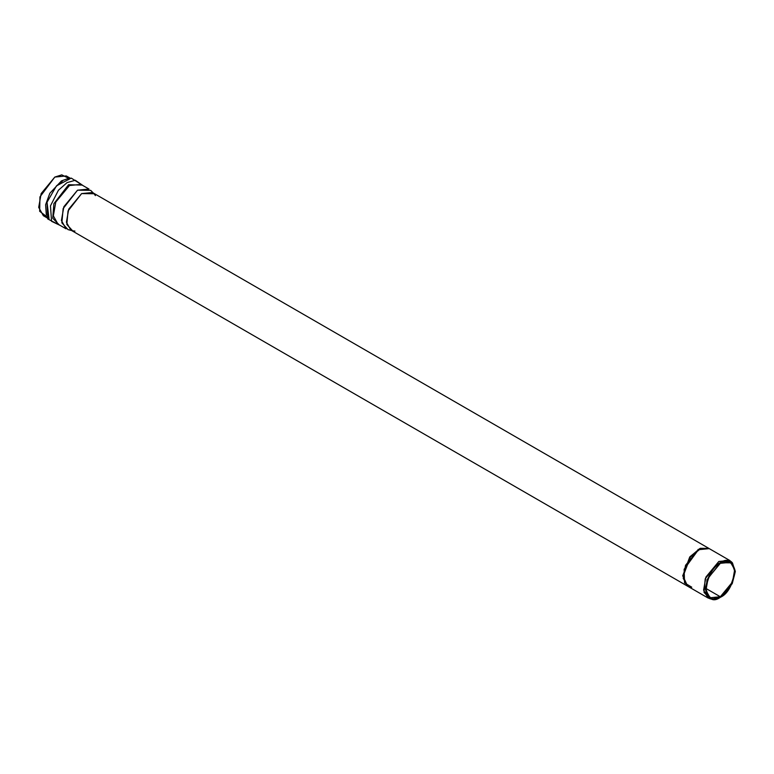 <?xml version="1.0" encoding="UTF-8"?>
<svg xmlns="http://www.w3.org/2000/svg" width="774" height="774" viewBox="0 0 774 774"><rect width="100%" height="100%" fill="white"/><g stroke="black" fill="none" stroke-linecap="round" stroke-linejoin="round"><path stroke-width="1.16" d="M710.677 598.863L707.968 597.944L703.595 590.098L705.907 577.075L718.804 561.479L729.64 560.405L731.798 562.282M729.64 560.405L709.265 548.64L700.731 548.582L690.398 556.97L683.103 576.262L690.156 557.28L700.286 548.766L709.274 548.631L698.429 549.714L685.532 565.31L683.219 578.333L687.602 586.179L707.968 597.944M687.593 586.189L683.103 576.262L687.38 586.063M709.274 548.631L699.86 548.514L689.731 557.028L682.668 576.011L683.103 576.262L682.668 576.011L689.973 556.719L700.306 548.331L708.849 548.379L92.454 192.523L81.618 193.597L68.712 209.193L66.409 222.215L70.782 230.062L687.167 585.928M46.769 216.739L39.668 211.292L39.948 196.877L54.809 177.072L61.765 174.866L68.905 178.397M68.451 179.723L67.957 179.007M720.313 596.754L732.494 582.019L734.681 569.722L730.55 562.311L720.313 563.327L708.123 578.062L705.936 590.359L710.077 597.77L720.313 596.754L705.83 588.395L720.313 596.754C713.464 601.659 708.636 598.873 705.83 588.395C708.636 574.685 713.464 566.326 720.313 563.327C727.154 558.422 731.981 561.208 734.787 571.676C731.981 585.396 727.154 593.755 720.313 596.754M720.313 597.344C727.396 594.239 732.398 585.589 735.3 571.386C732.398 560.54 727.396 557.657 720.313 562.727C713.222 565.833 708.229 574.492 705.317 588.695C708.229 599.54 713.222 602.424 720.313 597.344L711.5 599.134L705.83 592.894L707.02 579.707L720.313 562.727L732.436 562.862L735.3 571.609L732.233 583.644L720.313 597.344M732.436 562.862L731.207 561.614L718.804 561.479L705.22 578.836L704.011 592.313L709.806 598.689L711.5 599.134M74.933 231.078L72.611 230.807L66.825 224.441L68.035 210.954L81.618 193.597L94.022 193.742L95.405 195.619M93.306 193.016L90.664 190.336L77.526 190.191L63.139 208.574L61.862 222.854L67.996 229.607L71.634 230.555M57.982 224.15L66.051 228.814L61.417 220.503L63.865 206.716L77.526 190.191L89.01 189.059L80.931 184.396L69.457 185.528L55.786 202.053L53.348 215.84L57.982 224.15L53.348 215.84L55.786 202.053L69.457 185.528L80.931 184.396M82.15 185.092L68.596 184.725L53.87 203.688L52.758 218.239L59.192 224.857L52.758 218.239L53.87 203.688L68.596 184.725L82.15 185.092M83.224 185.721L75.291 180.255L67.048 182.635L58.427 190.23L50.474 205.855L51.558 221.316L60.275 225.476L51.558 221.316L50.474 205.855L58.427 190.23L67.048 182.635L75.291 180.255L83.224 185.721M62.675 180.923L56.473 185.876L47.03 202.237L56.473 185.876L62.675 180.923M67.328 178.794L61.456 180.913L49.826 193.297L45.618 204.742L46.334 215.172L45.618 204.742L49.826 193.297L61.456 180.913L67.328 178.794M70.182 178.184L66.283 175.94L54.809 177.072L41.148 193.597L38.7 207.384L43.334 215.694L47.233 217.939M691.753 587.195L684.526 582.861L684.139 569.277L698.429 549.714M708.907 548.427L698.003 549.463M60.304 225.486L47.688 218.916L47.03 202.237L49.014 218.839M83.253 185.731L71.247 178.097L56.473 185.876"/></g></svg>
